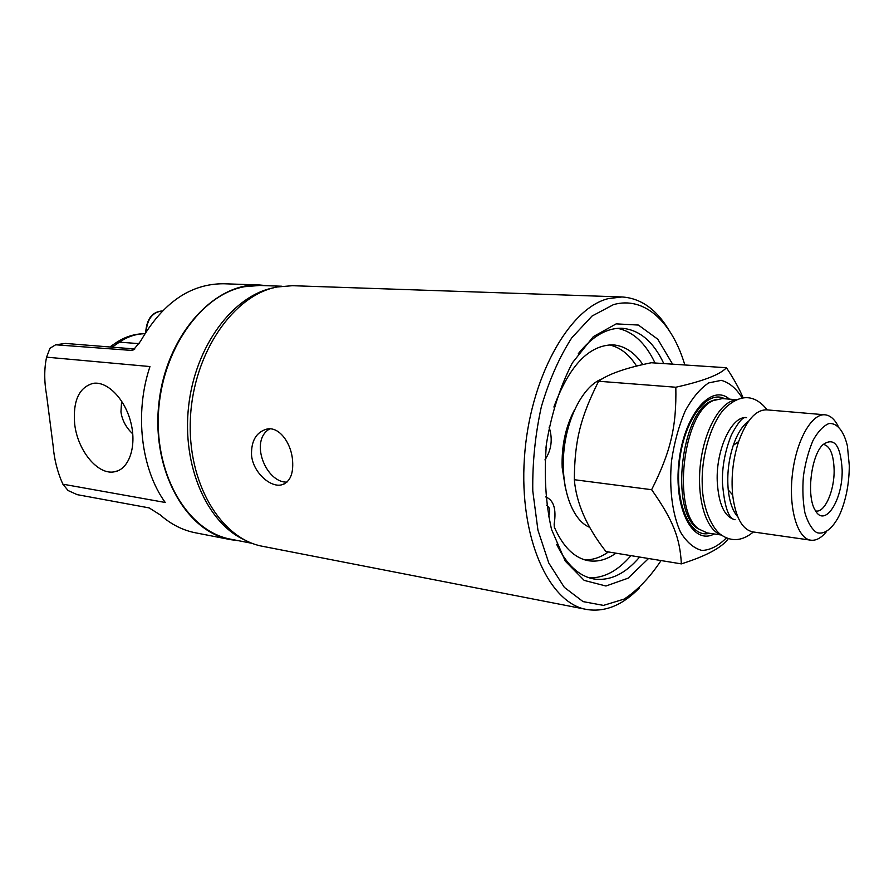 <?xml version="1.0" encoding="UTF-8"?>
<svg xmlns="http://www.w3.org/2000/svg" width="894" height="894" viewBox="0 0 894 894"><rect width="100%" height="100%" fill="white"/><g stroke="black" fill="none" stroke-linecap="round" stroke-linejoin="round"><path stroke-width="1.34" d="M586.743 609.484L263.071 546.402C221.03 539.149 186.947 483.218 190.433 417.844C193.562 352.471 233.815 294.852 277.241 286.974L292.461 285.7L621.978 296.964L608.199 298.641C568.662 308.408 529.404 378.955 524.387 458.365C519.034 537.797 548.905 603.394 586.743 609.484C605.115 612.368 622.649 605.204 639.344 587.973M668.678 329.73C656.196 309.089 640.629 298.171 621.978 296.964M251.516 454.901C251.203 440.664 256.343 432.048 266.948 429.064C279.286 426.293 291.355 443.223 292.584 460.633C293.556 474.468 289.757 482.57 281.185 484.95C270.033 487.409 252.834 472.177 251.516 454.901M661.057 560.56C649.904 577.401 637.601 590.241 624.146 599.081L603.495 605.394L583.056 601.606L564.326 587.358L548.815 563.075L537.942 530.164L532.779 490.985C532.377 462.679 535.227 434.607 541.351 406.748C549.207 380.14 559.353 357.164 571.78 337.82L592.04 316.04L613.452 304.642C644.373 295.746 672.12 321.974 684.838 364.987M672.612 364.171L657.772 339.206L638.405 325.058L616.178 323.874L593.314 336.647L572.395 362.808C560.236 386.286 551.587 413.24 546.457 443.67C543.91 474.524 545.597 503.121 551.542 529.471L565.276 561.108L584.207 580.407L605.953 586.006L628.113 578.172L648.53 558.515M639.612 557.051C625.275 573.892 610.043 581.201 593.895 578.977C578.943 576.239 566.517 564.684 556.616 544.29M578.284 353.7C592.42 336.155 607.048 327.685 622.157 328.277C639.556 329.83 653.447 341.597 663.806 363.59M589.358 577.87C604.109 578.172 617.966 570.763 630.929 555.632M655.034 363.009C645.647 343.207 633.209 331.652 617.72 328.344M286.974 482.112C265.943 482.983 249.001 440.518 269.764 428.852M244.71 539.965C207.24 523.359 181.683 466.02 188.656 405.876C195.395 345.71 233.211 295.612 273.441 287.846M281.711 286.225L259.741 285.465L244.498 286.706C201.206 294.383 161.345 350.381 158.428 413.922C155.131 477.463 189.182 532.019 231.144 539.272L252.399 543.396M267.719 285.745L259.718 284.996C214.348 282.482 166.329 335.004 158.942 402.736C151.064 470.412 186.198 532.187 230.998 539.719L238.664 540.725M46.589 357.164L149.968 366.551C134.29 413.039 141.051 469.216 165.234 502.473L62.859 484.179C57.451 472.088 54.21 459.337 53.137 445.95L46.589 395.114C44.141 381.313 44.141 368.663 46.589 357.164L49.975 348.269L55.651 344.793L131.049 350.381L133.452 349.878L140.548 341.24C162.686 302.775 190.444 283.621 223.824 283.756L259.718 284.996M230.998 539.719L195.752 532.858C182.957 530.41 171.112 524.42 160.227 514.899L149.164 507.904L77.186 494.65L68.1 490.538L62.859 484.179M134.681 349.118L131.049 350.381M74.671 423.991C72.805 400.937 78.963 387.381 93.155 383.347C107.593 380.967 125.473 399.529 131.049 423.331C136.816 447.101 128.803 469.54 114.443 471.797C97.826 475.34 77.532 450.52 74.671 423.991M121.618 401.048L120.947 411.899C122.154 420.303 126.088 427.634 132.759 433.881M544.949 459.896C551.453 449.995 552.883 439.211 549.218 427.544L549.084 427.164M553.889 407.016C569.176 365.758 588.855 345.039 612.926 344.849C624.582 345.766 634.561 352.359 642.887 364.618M615.944 553.185C606.948 559.61 597.829 562.136 588.587 560.739C574.496 558.214 563.075 546.994 554.302 527.091L554.157 524.04C556.537 508.999 553.665 499.947 545.563 496.874L545.552 496.874M546.536 505.233L546.547 505.233C549.877 507.021 550.525 510.887 548.491 516.821M546.29 445.078L545.955 447.995M584.676 559.823C592.722 560.08 600.634 557.454 608.389 551.944M636.595 366.127C629.018 354.18 619.855 347.096 609.105 344.872M574.35 410.178C565.522 426.963 561.466 446.061 562.181 467.473L565.466 488.359M823.162 444.374L823.553 444.396C830.113 446.072 833.633 454.577 834.124 469.886C834.549 490.404 824.927 512.709 816.043 511.022L815.619 510.943M842.148 469.674C842.975 499.78 824.894 528.276 815.294 510.429C806.299 496.863 810.88 456.152 822.692 444.866C834.08 436.641 840.561 444.91 842.148 469.674M602.366 378.788C583.804 385.202 566.64 417.274 563.734 452.934C560.706 488.593 572.484 520.688 589.861 527.404M598.6 381.246C580.385 417.666 574.619 440.552 574.328 479.709C576.328 503.3 586.866 527.248 605.953 551.542L681.351 563.879C680.032 538.177 673.26 520.342 651.637 489.7C670.846 451.403 676.568 426.628 675.83 387.236L598.6 381.246C608.121 374.117 625.677 367.959 651.279 362.752L726.442 367.736C733.952 379.067 739.528 389.136 743.149 397.953M728.364 538.613C721.883 547.597 706.215 556.012 681.351 563.879M675.83 387.236C703.332 381.079 720.195 374.586 726.442 367.736M849.3 465.618C849.177 483.877 845.97 500.238 839.667 514.687C832.895 528.443 824.402 535.182 816.613 532.545C811.696 529.08 807.796 522.498 804.913 512.81C802.879 501.69 802.376 489.398 803.427 475.943C805.405 462.589 808.623 450.699 813.093 440.295C818.055 431.467 823.329 425.89 828.894 423.566C837.086 422.683 843.858 431.098 847.411 445.983L849.3 465.618M838.147 426.203C834.583 419.152 830.202 415.352 825.017 414.805C811.584 413.296 796.073 440.854 792.352 474.692C788.452 508.518 797.437 538.758 810.892 540.199C816.032 540.792 821.117 538.065 826.145 532.031M810.892 540.199L752.815 531.896C742.176 529.583 735.449 517.246 732.633 494.874C731.024 476.714 733.035 458.946 738.634 441.569C746.367 420.359 755.687 409.787 766.571 409.843L825.017 414.805M726.397 537.875C718.474 545.899 710.339 550.101 701.991 550.458C693.856 548.368 686.693 542.256 680.513 532.12C672.344 514.341 669.014 488.426 671.539 460.835C674.266 442.564 678.803 425.969 685.162 411.072C692.314 397.942 700.17 388.544 708.73 382.889L721.313 380.352C729.359 382.576 736.343 388.488 742.266 398.098M714.161 533.964C692.895 545.686 673.417 508.507 678.971 461.673C684.055 414.794 711.378 382.956 729.47 399.149M721.458 535.037L707.277 532.958L698.873 529.069C671.662 510.921 682.781 412.324 713.356 400.546L722.419 398.579L736.824 399.752M721.145 534.802C706.182 530.477 696.415 498.707 700.427 464.109C704.282 429.478 720.922 400.747 736.477 399.909M737.762 516.799C732.778 511.223 729.605 502.272 728.241 489.946C726.889 474.748 728.565 459.896 733.27 445.368C737.371 433.579 742.478 425.51 748.613 421.175M651.637 489.7L574.328 479.709M717.234 481.151C715.938 449.168 732.097 415.218 746.602 417.71C743.339 416.135 738.254 421.912 731.348 435.054C725 451.101 722.028 466.992 722.43 482.738C724.431 506.786 728.644 519.123 735.103 519.738C724.498 517.09 718.541 504.227 717.234 481.151M112.13 347.163L119.416 342.145L139.173 343.654M144.806 333.73C135.977 333.842 127.518 336.647 119.416 342.145L114.723 343.642M58.255 344.481L65.463 343.43L134.849 348.984M146.158 331.54C147.287 318.879 152.695 312.017 162.395 310.944C152.326 311.671 146.75 318.778 145.688 332.3M709.411 533.271C690.224 538.713 674.534 503.512 679.462 461.74C684.033 419.923 707.199 389.147 724.676 398.758M698.873 529.069L697.018 528.119C670.075 510.15 681.06 412.715 711.345 401.048L716.329 399.327M281.219 484.939L284.683 483.743M133.452 349.878L134.536 349.219M109.873 346.984L116.164 342.648C125.115 336.725 134.67 333.753 144.817 333.708M55.651 344.793L65.463 343.43M118.254 470.657L114.443 471.797M713.356 400.546L716.362 399.316M767.231 409.899C755.251 394.936 741.886 393.718 727.124 406.256C714.127 416.816 701.008 451.302 702.237 484.548C702.393 508.451 712.652 530.198 722.43 535.707C732.544 541.932 742.858 540.691 753.374 531.975M728.241 489.946L732.633 494.874M733.27 445.368L738.634 441.569"/></g></svg>
